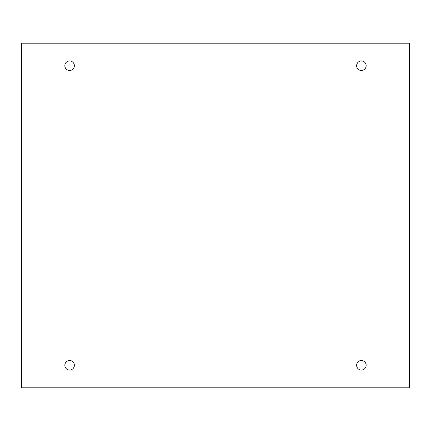 <?xml version="1.0" encoding="UTF-8"?>
<svg xmlns="http://www.w3.org/2000/svg" width="431" height="431" viewBox="0 0 431 431"><rect width="100%" height="100%" fill="white"/><g stroke="black" fill="none" stroke-linecap="round" stroke-linejoin="round"><path stroke-width="0.32" stroke-dasharray="2.15 1.62" d="M409.45 43.197L21.55 43.197L21.55 387.803L409.45 387.803L409.45 43.197M64.844 65.706A4.763 4.763 0 0 1 69.606 60.943A4.763 4.763 0 0 1 74.369 65.706A4.763 4.763 0 0 1 69.606 70.469A4.763 4.763 0 0 1 64.844 65.706M356.631 65.706A4.763 4.763 0 0 1 361.393 60.943A4.763 4.763 0 0 1 366.156 65.706A4.763 4.763 0 0 1 361.393 70.469A4.763 4.763 0 0 1 356.631 65.706M356.631 365.294A4.763 4.763 0 0 1 361.393 360.531A4.763 4.763 0 0 1 366.156 365.294A4.763 4.763 0 0 1 361.393 370.057A4.763 4.763 0 0 1 356.631 365.294M64.844 365.294A4.763 4.763 0 0 1 69.606 360.531A4.763 4.763 0 0 1 74.369 365.294A4.763 4.763 0 0 1 69.606 370.057A4.763 4.763 0 0 1 64.844 365.294"/><path stroke-width="0.65" d="M409.45 43.197L21.55 43.197L21.55 387.803L409.45 387.803L409.45 43.197M74.369 65.706A4.763 4.763 0 0 0 67.225 61.585A4.763 4.763 0 0 0 67.225 69.833A4.763 4.763 0 0 0 74.369 65.706M366.156 65.706A4.763 4.763 0 0 0 359.012 61.585A4.763 4.763 0 0 0 359.012 69.833A4.763 4.763 0 0 0 366.156 65.706M366.156 365.294A4.763 4.763 0 0 0 359.012 361.167A4.763 4.763 0 0 0 359.012 369.415A4.763 4.763 0 0 0 366.156 365.294M74.369 365.294A4.763 4.763 0 0 0 67.225 361.167A4.763 4.763 0 0 0 67.225 369.415A4.763 4.763 0 0 0 74.369 365.294"/></g></svg>
